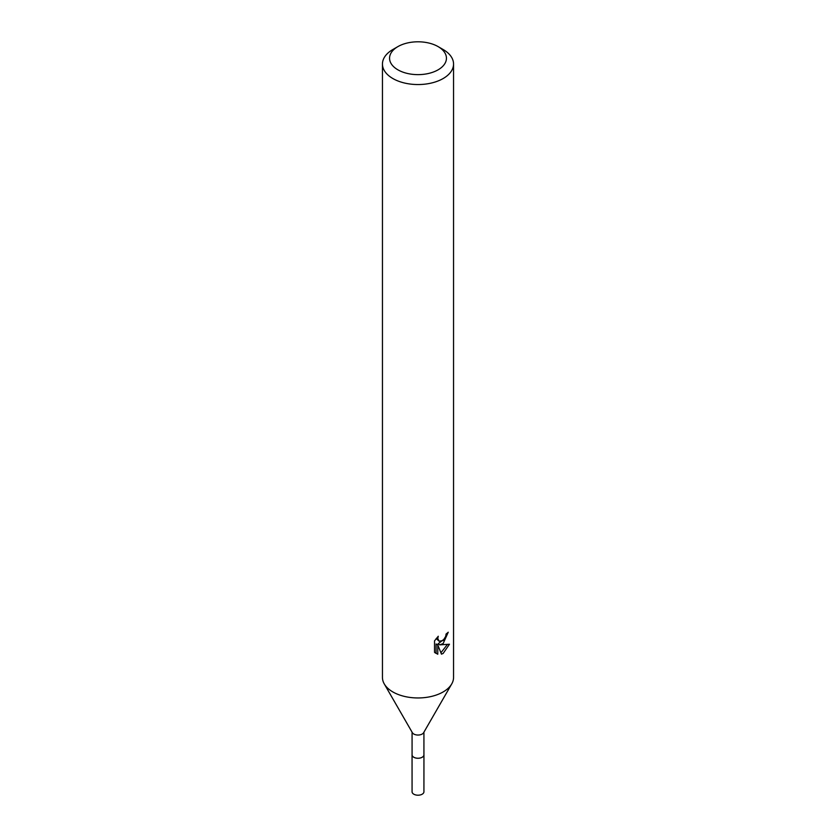 <?xml version="1.0" encoding="UTF-8"?>
<svg xmlns="http://www.w3.org/2000/svg" width="836" height="836" viewBox="0 0 836 836"><rect width="100%" height="100%" fill="white"/><g stroke="black" fill="none" stroke-linecap="round" stroke-linejoin="round"><path stroke-width="1.25" d="M423.925 732.179L423.925 754.824A5.925 3.417 180 0 1 422.19 757.238A5.925 3.417 180 0 1 415.732 757.98A5.925 3.417 180 0 1 412.075 754.824L412.075 732.179M423.925 754.626A5.936 3.428 180 0 1 422.201 757.259A5.936 3.428 180 0 1 415.555 757.959A5.936 3.428 180 0 1 412.075 754.626M438.106 46.607L443.132 49.512A35.551 20.524 180 0 1 453.551 64.027L453.551 677.442A35.551 20.524 180 0 1 451.733 683.921L423.622 732.702A5.925 3.417 180 0 1 422.19 734.039A5.925 3.417 180 0 1 412.378 732.702L384.267 683.921A35.551 20.524 180 0 1 382.449 677.442L382.449 64.027A35.551 20.524 180 0 1 392.868 49.512L397.894 46.607A28.434 16.417 180 0 1 438.106 46.607A28.434 16.417 180 0 1 438.106 69.827A28.434 16.417 180 0 1 397.894 69.827A28.434 16.417 180 0 1 397.894 46.607L392.868 49.512M451.733 683.921A35.551 20.524 180 0 1 443.132 691.947A35.551 20.524 180 0 1 384.267 683.921M443.132 643.574L439.736 644.859L449.475 644.232L443.132 653.449L441.46 654.149L437.782 644.953L437.782 654.233L434.532 652.331L434.532 640.878L438.273 636.248L437.771 638.516L439.14 641.233L443.132 640.501L445.703 636.395L446.079 634.022A35.551 20.524 0 0 0 448.242 632.215L443.132 643.574M453.551 64.027A35.551 20.524 180 0 1 443.132 78.542A35.551 20.524 180 0 1 404.394 82.983A35.551 20.524 180 0 1 382.449 64.027M444.637 638.746L438.043 643.877L439.736 644.859M445.985 635.224L446.278 633.876M439.151 641.233L436.183 638.537M435.242 652.979L436.068 653.24L436.068 643.971L437.782 644.953M440.927 652.759L447.25 644.671M436.068 653.25L437.782 654.233M423.925 754.532A5.946 3.438 180 0 1 423.946 754.845L423.925 791.786A5.925 3.417 180 0 1 420.268 794.942A5.925 3.417 180 0 1 413.81 794.2A5.925 3.417 180 0 1 412.075 791.786L412.054 754.845A5.946 3.438 180 0 1 412.075 754.532M423.946 754.845A5.946 3.438 180 0 1 420.278 758.012A5.946 3.438 180 0 1 413.789 757.27A5.946 3.438 180 0 1 412.054 754.845"/></g></svg>
